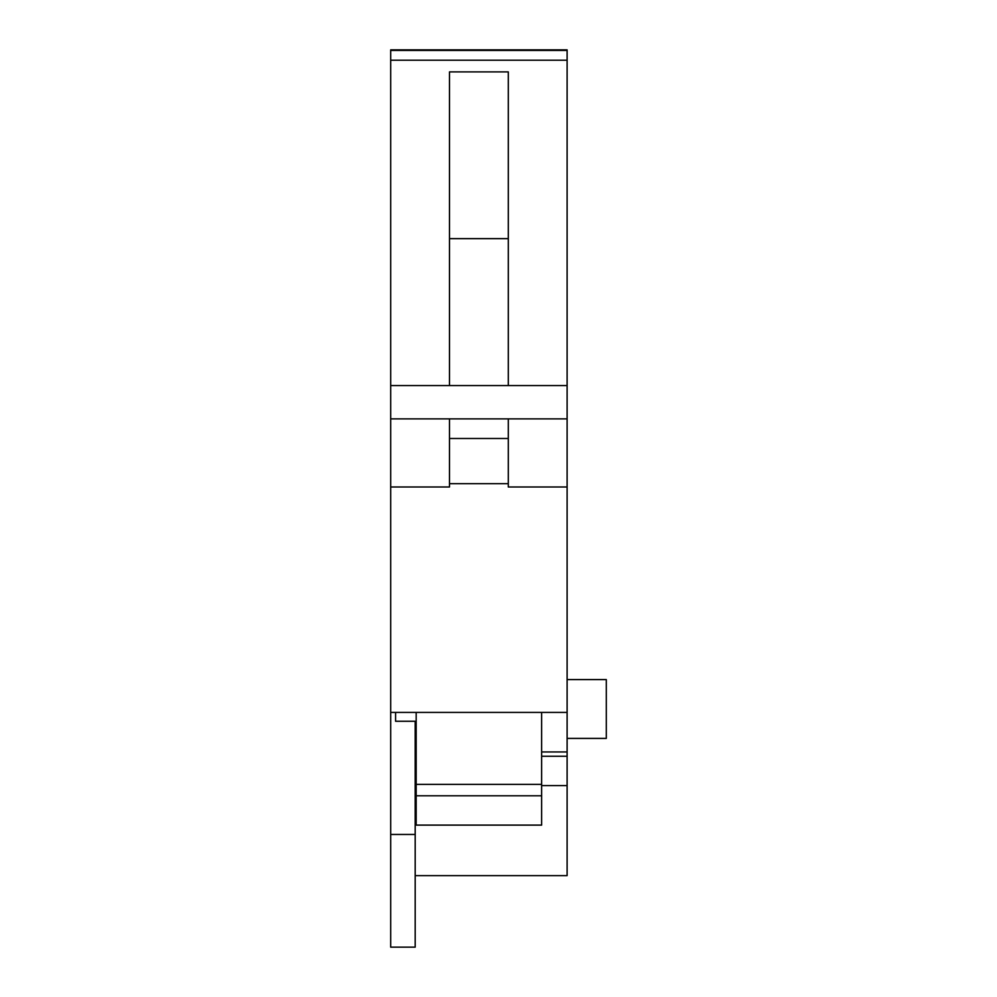 <?xml version="1.0" encoding="UTF-8"?>
<svg xmlns="http://www.w3.org/2000/svg" width="997" height="997" viewBox="0 0 997 997"><rect width="100%" height="100%" fill="white"/><g stroke="black" fill="none" stroke-linecap="round" stroke-linejoin="round"><path stroke-width="1.5" d="M390.687 60.219L390.687 49.85L567.106 49.85L567.106 60.219L390.687 60.219L390.687 385.552L567.106 385.552L567.106 60.219M395.585 721.255L395.585 712.419L395.585 721.255L415.188 721.255L415.188 947.15L390.687 947.15L390.687 385.552M415.188 875.628L567.106 875.628L567.106 385.552M567.106 679.593L606.313 679.593L606.313 738.403L567.106 738.403M567.106 751.95L541.633 751.95L541.633 756.262L567.106 756.262M390.687 712.419L541.633 712.419L541.633 751.95M541.633 712.419L567.106 712.419M416.173 712.419L416.173 825.105L541.633 825.105L541.633 756.262M567.106 785.574L541.633 785.574M416.173 784.352L541.633 784.352M416.173 795.793L541.633 795.793M390.687 486.985L449.497 486.985L449.497 483.657L508.296 483.657L508.296 486.985L567.106 486.985M390.687 834.464L415.188 834.464M390.687 418.877L567.106 418.877M449.497 385.552L449.497 71.896L508.296 71.896L508.296 385.552M508.296 483.657L508.296 418.877M449.497 418.877L449.497 438.493L508.296 438.493M449.497 238.657L508.296 238.657M449.497 483.657L449.497 438.493M567.106 50.423L390.687 50.423"/></g></svg>
